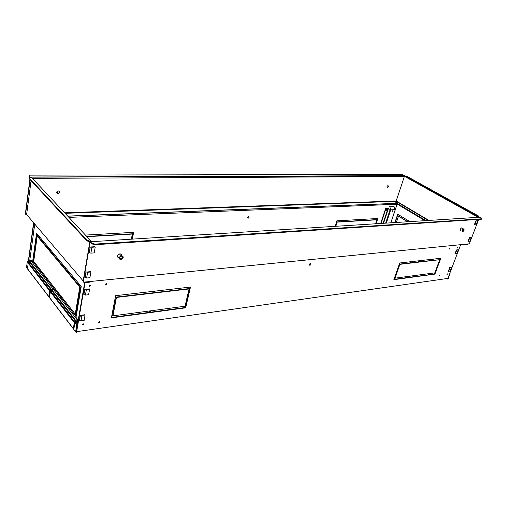 <?xml version="1.0" encoding="UTF-8"?>
<svg xmlns="http://www.w3.org/2000/svg" width="507" height="507" viewBox="0 0 507 507"><rect width="100%" height="100%" fill="white"/><g stroke="black" fill="none" stroke-linecap="round" stroke-linejoin="round"><path stroke-width="0.76" d="M33.196 261.663L33.868 261.606L33.38 261.897L33.601 262.176L34.089 261.885M82.914 324.962C82.185 324.727 82.235 324.347 83.053 323.834L83.11 323.827C83.839 324.062 83.788 324.442 82.971 324.949L82.914 324.962M447.098 274.636L447.389 273.85L446.933 274.515M439.639 275.662L439.937 274.876L439.639 275.662M449.608 249.045L449.912 248.227L449.608 249.045M99.157 322.718C98.453 322.484 98.504 322.11 99.309 321.603L99.359 321.596C100.063 321.831 100.012 322.205 99.207 322.706L99.157 322.718M106.128 284.706C105.424 284.446 105.462 284.059 106.242 283.546L106.337 283.533C107.04 283.787 107.002 284.173 106.223 284.687L106.128 284.706M89.619 286.417C88.89 286.163 88.928 285.771 89.726 285.245L89.828 285.226C90.557 285.485 90.519 285.878 89.72 286.398L89.619 286.417M457.073 248.272L457.384 247.46L457.073 248.272M120.78 259.679L121.205 259.603C123.765 257.841 123.879 256.51 121.547 255.604L121.11 255.68C118.549 257.455 118.442 258.785 120.78 259.679M121.623 255.598C121.636 254.476 121.059 253.912 119.899 253.899L119.462 253.975C116.94 255.686 116.8 257.017 119.05 257.974M462.587 231.75L462.695 231.731C464.209 230.615 464.526 229.684 463.645 228.942L463.531 228.961C462.016 230.083 461.7 231.015 462.587 231.75M463.487 229.367L463.404 229.379C462.346 230.165 462.124 230.812 462.745 231.331L462.821 231.319C463.886 230.533 464.108 229.88 463.487 229.367M121.433 256.212L121.129 256.269C119.335 257.505 119.259 258.443 120.894 259.071L121.192 259.014C122.986 257.784 123.068 256.846 121.433 256.212M387.994 185.594L387.918 185.6C386.904 186.284 386.733 186.893 387.399 187.425L387.475 187.419C388.489 186.734 388.66 186.126 387.994 185.594M58.267 190.886L57.982 190.917C56.372 191.95 56.34 192.799 57.88 193.471L58.159 193.44C59.769 192.413 59.807 191.557 58.267 190.886M310.442 263.412L310.354 263.431C309.188 264.229 309.029 264.869 309.872 265.332L309.961 265.319C311.127 264.521 311.285 263.887 310.442 263.412M310.62 263.418L309.359 265.072M248.576 216.445L248.487 216.451C247.384 217.154 247.264 217.75 248.113 218.238L248.202 218.225C249.298 217.528 249.425 216.933 248.576 216.445M247.619 217.997L248.785 216.47M26.675 214.163L25.35 213.948L29.888 179.396M461.757 227.846L461.643 227.865C460.128 228.987 459.811 229.912 460.698 230.653M87.217 271.948L85.905 272.069L84.922 277.811L85.347 277.773M476.288 224.595L477.835 220.716L477.283 220.754M91.501 246.928L90.176 247.017L89.169 252.923L89.587 252.898M469.976 241.021L471.497 237.213L470.946 237.263M91.621 243.804L91.735 243.164L94.974 244.101L94.86 244.742L91.621 243.804L90.316 242.403L90.043 242.612L83.319 282.184L469.311 243.823L478.703 219.392M91.735 243.164L90.423 241.763L89.745 242.289L83.034 281.841L83.319 282.184M119.671 254.191L120.691 255.243M25.572 214.208L30.109 179.643M31.092 180.701L26.63 214.537L83.18 280.973M478.228 217.313L404.447 176.309L396.189 200.962L64.636 212.807M67.818 216.21L397.596 203.389L394.186 201.032M28.253 261.84L33.595 222.719M28.468 262.119L33.817 222.985M33.202 261.612L33.646 261.327M375.769 223.771L376.986 220.057M336.521 221.958L357.055 220.767L357.403 219.664M335.476 226.312L336.661 222.421M357.612 220.735L377.138 219.601L377.487 218.523M132.029 239.139L132.961 234.348M86.741 236.446L98.751 235.749L98.998 234.31M99.391 235.711L133.075 233.759L133.341 232.364M386.214 210.063L386.556 209.524L386.214 210.063M34.755 224.088L29.45 262.759M99.34 235.977L133.328 234L133.645 232.352L99.638 234.278L99.34 235.977M86.982 236.699L98.992 236.002L99.29 234.297L85.468 235.077M132.333 239.12L133.259 234.329L132.27 234.386L131.351 239.184M357.549 220.944L377.423 219.785L377.842 218.504L357.961 219.632L357.549 220.944M335.824 226.287L337.016 222.402L336.369 222.44L335.184 226.331M336.863 220.83L336.452 222.167L357.346 220.951L357.758 219.645L336.863 220.83M376.124 223.745L377.341 220.038L376.758 220.076L375.541 223.783M84.682 282.678L76.265 331.502M85.03 282.64L76.652 331.654L76.551 331.984L76.253 331.597M76.652 331.654L447.871 278.4L460.679 244.685M439.626 259.958L434.943 272.589L435.526 272.512L440.209 259.895L439.626 259.958M456.915 253.487L458.398 249.742L457.84 249.799M399.199 264.42L420.208 261.967L420.709 260.579L399.7 263L399.199 264.42M394.37 278.261L393.882 279.661L414.853 276.828L415.347 275.459L394.37 278.261M434.93 274.11L435.424 272.779L415.55 275.434L415.056 276.797L434.93 274.11L415.157 276.511M399.098 264.705L394.471 277.982L395.118 277.893L399.75 264.629L399.098 264.705M450.248 271.049L451.705 267.373L451.148 267.442M440.31 259.622L440.811 258.266L420.911 260.56L420.411 261.948L440.31 259.622L420.506 261.675M189.998 289.193L188.959 289.313L185.118 305.873L186.151 305.734L189.998 289.193M115.254 297.571L153.836 293.065L154.229 291.227L115.615 295.67L115.254 297.571M111.394 317.87L149.679 312.692L150.059 310.892L111.749 316.007L111.394 317.87M111.819 315.639L113.01 315.481L116.376 297.812L115.178 297.951L111.819 315.639M186.069 306.082L150.427 310.842L150.047 312.642L185.663 307.825L186.069 306.082M190.081 288.838L190.493 287.057L154.597 291.183L154.21 293.021L190.081 288.838L189.764 288.534L154.286 292.666M81.532 315.177L80.271 315.341L79.346 320.709L79.751 320.658M86 289.231L84.72 289.364L83.775 294.897L84.181 294.852M82.451 324.29L82.692 324.6L83.37 323.84L82.692 324.6L82.971 324.949M447.212 273.938L446.946 274.331L447.212 273.938M439.759 274.959L439.48 275.364L439.759 274.959M449.728 248.31L449.449 248.753L449.728 248.31M98.7 322.084L98.928 322.363L99.594 321.609L98.928 322.363L99.207 322.706M105.652 284.047L105.931 284.357L106.559 283.546L105.931 284.357L106.223 284.687M89.739 285.245L89.15 285.733L89.435 286.062L90.075 285.251L89.435 286.062L89.72 286.398M457.194 247.549L456.921 247.974L457.194 247.549M190.1 287.101L189.764 288.534M185.676 306.133L185.359 307.515L150.123 312.268M116.014 297.856L112.719 315.139L111.889 315.253M149.679 310.943L149.381 312.369L111.464 317.483M153.849 291.272L153.532 292.748L115.323 297.197M189.605 289.237L185.841 305.423L185.201 305.512M440.38 258.317L439.975 259.407M399.313 264.679L394.573 277.69M434.987 272.836L434.6 273.894M414.91 275.516L414.517 276.6L393.983 279.37M420.271 260.63L419.866 261.751L399.294 264.141M439.772 259.945L435.044 272.316M447.624 279.046L447.782 278.66L447.079 278.692L447.643 279.046L448.334 278.337L449.785 273.831L447.915 278.286M76.589 332.034L76.487 332.598L75.6 331.806L76.728 325.164L77.362 325.076L76.234 331.717L76.551 331.984M417.724 260.921L419.118 261.834M63.508 300.613L64.509 300.499M77.793 302.673L78.376 303.395M38.551 268.862L39.521 268.78M409.631 261.853L411.025 262.778M427.712 273.812L428.979 274.648M419.726 261.764L418.332 260.852M73.762 279.072L72.685 277.785M64.123 300.011L63.121 300.125M78.465 302.856L77.882 302.134M39.14 268.298L38.171 268.374M58.216 293.883L59.211 293.775M28.443 262.892L27.334 261.46L26.497 267.601L75.6 331.806M27.334 261.46L27.923 261.416L28.994 262.791M76.728 325.164L74.916 322.82L77.121 322.522L77.641 319.486L76.006 317.401L76.329 315.5L60.935 295.961L60.472 297.603L60.764 295.752L46.403 277.519L46.131 279.332L46.245 277.316L32.809 260.262L32.562 262.037L31.238 260.351L30.648 260.395L30.382 262.334L51.942 289.979L52.246 287.963L30.648 260.395M50.58 291.436L50.275 291.05L52.411 290.828L52.855 287.9L53.508 288.73L52.899 288.794L52.589 290.809L76.652 321.66L77.007 319.568L77.641 319.486M77.362 325.076L75.543 322.737M51.15 291.322L50.89 290.986M447.725 278.628L448.055 278.375M449.709 273.565L450.064 273.793M435.19 272.297L435.526 272.512M419.866 261.751L420.208 261.967M414.517 276.6L414.853 276.828M394.782 277.665L395.118 277.893M153.532 292.748L153.836 293.065M149.381 312.369L149.679 312.692M112.719 315.139L113.01 315.481M30.046 177.837L28.962 176.525L29.038 175.948L30.128 177.165L405.118 175.916M30.274 177.691L30.128 177.165M29.038 175.948L30.319 175.137L401.677 174.389L405.011 175.752M89.39 282.126L89.84 281.537M94.974 244.101L481.65 218.79L481.377 218.067L479.831 217.211L90.423 241.763M94.86 244.742L481.485 219.208L481.65 218.79M57.83 190.955L56.822 191.855M467.974 243.956L466.085 244.165L465.927 244.57L465.337 244.222M468.36 243.918L467.948 244.368L465.927 244.57M478.957 217.262L479.102 216.888L478.31 217.307M404.447 176.309L405.232 175.916L407.153 176.461L478.842 216.172L479.102 216.888M428.295 220.456L395.916 201.222L394.192 201.285M395.916 201.222L396.189 200.962L428.96 220.418M407.862 221.749L397.577 215.456L397.951 214.347M395.175 222.548L397.437 215.868M430.83 259.419L432.224 260.313M409.884 221.622L397.722 214.208L397.298 215.475L407.584 221.762M430.266 259.483L431.66 260.376M433.764 260.129L432.37 259.242M396.335 222.472L398.382 216.445L397.209 215.728L394.896 222.567M390.599 209.651L387.88 208.307L385.675 208.402L387.982 208.491L390.891 209.828L389.636 206.355L390.891 209.828L395.34 209.606L397.057 204.01L397.982 203.599L394.243 201.374L65.073 213.276M420.056 261.225L419.314 260.744M456.807 253.506L454.975 253.703L456.395 249.951L457.796 249.805M456.395 249.951L458.22 249.761M456.731 250.16L455.311 253.912M450.146 271.068L448.308 271.308L449.703 267.633L451.103 267.449M449.703 267.633L451.528 267.392M450.039 267.842L448.644 271.518M476.187 224.62L477.594 220.957L475.845 220.849L477.423 220.741M475.845 220.849L474.356 224.74L476.098 224.835M474.71 224.937L476.2 221.052M469.875 241.047L471.32 237.232M468.392 241.414L469.856 237.599L469.507 237.39L468.043 241.212L469.78 241.281M469.856 237.599L471.244 237.472M469.507 237.39L471.085 237.251M89.935 241.782L86.925 240.907L87.033 240.274L29.425 178.236L30.712 177.412L31.529 177.412L91.146 241.148L90.259 241.205L90.183 241.636M91.71 241.681L91.146 241.148M84.168 282.101L84.713 282.672L89.378 282.209L89.46 281.575M85.227 281.993L89.479 281.6M30.781 182.4L30.167 187.736M27.79 205.069L27.188 210.278M86.323 272.031L87.622 272.278L86.634 278.013L84.986 277.468M90.601 246.985L91.913 247.245L90.899 253.145L89.219 252.6M50.066 251.516L50.345 249.64L36.567 233.22L36.314 235.052L50.066 251.516M64.947 269.325L65.251 267.411L50.504 249.837L50.225 251.706L64.947 269.325M80.905 288.432L81.24 286.468L65.422 267.614L65.118 269.534L80.905 288.432M36.263 235.419L32.86 259.907L33.747 261.035L37.169 236.503L36.263 235.419M79.726 287.494L75.309 313.744L76.392 315.12L80.841 288.825L79.726 287.494M34.02 228.809L33.411 233.898M30.737 252.752L30.141 257.708M80.67 315.291L85.068 315.101L84.137 320.456L80.993 320.874L79.409 320.342M85.132 289.32L89.581 289.212L88.617 294.732L85.442 295.087L83.832 294.548M50.161 250.857L36.91 235.02L37.074 233.828M65.048 268.653L50.839 251.662L51.017 250.445M81.025 287.748L65.739 269.477L65.942 268.228M33.842 260.357L33.449 259.863L36.77 236.028M46.08 278.438L33.151 261.986L33.304 260.89M60.587 296.899L46.733 279.275L46.904 278.153M76.513 314.397L75.936 313.668L80.245 288.115M76.126 316.679L61.258 297.755L61.442 296.601M85.068 315.101L84.789 314.758L81.64 315.164M89.581 289.212L89.295 288.876L86.108 289.218M33.335 233.809L33.38 233.461M30.071 257.613L30.116 257.245M74.802 322.281L74.314 322.718L50.339 291.766L50.808 291.354L74.802 322.281L76.17 322.097L52.126 291.221L52.589 290.809M74.916 322.82L73.952 328.504L73.325 328.593L74.314 322.718M76.652 321.66L76.17 322.097M77.007 319.568L52.899 288.794M50.339 291.766L49.483 297.432L73.325 328.593M50.808 291.354L52.126 291.221M28.221 263.203L27.473 268.659L48.837 296.589L49.692 290.929L28.221 263.203L30.382 262.334M28.658 262.816L50.155 290.524L51.48 290.384L29.938 262.721M50.155 290.524L49.692 290.929M50.275 291.05L49.445 296.519L48.837 296.589M52.246 287.963L52.855 287.9M51.942 289.979L51.48 290.384M46.733 279.275L46.131 279.332M33.151 261.986L32.562 262.037M61.258 297.755L60.644 297.818M75.936 313.668L75.309 313.744M33.449 259.863L32.86 259.907M65.739 269.477L65.118 269.534M50.839 251.662L50.225 251.706M36.91 235.02L36.314 235.052M87.033 240.274L90.259 241.205M29.425 178.236L29.349 178.819L86.925 240.907M86.634 278.013L89.904 277.703L90.892 271.98L87.622 272.278M86.887 271.98L90.601 271.644L90.892 271.98M90.899 253.145L94.201 252.904L95.221 247.017L91.913 247.245M91.171 246.947L94.917 246.694L95.221 247.017M27.118 210.19L27.156 209.873M392.209 212.034L392.64 210.754L392.209 212.034M391.936 211.85L392.621 210.754M386.404 210.266L386.657 209.499L386.404 210.266M394.642 208.193L395.46 208.155L394.592 208.009M395.46 208.155L395.067 209.328M385.675 208.402L380.7 223.46M385.966 208.58L381.055 223.435M395.067 209.632L393.812 206.178L389.636 206.355M394.104 206.355L389.927 206.533M33.266 262.132L33.601 262.176M52.063 251.687L51.879 252.911M34.28 263.425L35.236 263.348M106.216 283.552L105.665 284.021M99.195 321.634L98.751 321.989M82.99 323.853L82.483 324.233M90.043 242.612L90.487 242.587M404.358 176.569L32.423 178.363M65.118 213.32L394.294 201.399M397.494 203.307L67.716 216.096M396.968 204.264L68.914 217.383M63.134 264.888L61.981 264.984M38.076 266.948L37.112 267.031M37.512 267.538L38.475 267.455L37.493 267.519M62.393 265.478L63.552 265.383M404.878 175.644L30.027 177.006M424.961 220.672L397.057 204.01M397.463 203.618L425.962 220.608M458.132 250.014L456.712 253.76M451.439 267.658L450.045 271.334M404.859 175.923L478.735 216.914M85.056 277.557L85.994 272.063M89.302 252.682L90.265 247.01M79.479 320.437L80.353 315.329M83.902 294.637L84.808 289.351M80.993 320.874L81.919 315.512M85.442 295.087L86.393 289.554M387.982 208.491L383.064 223.308M388.368 208.599L383.488 223.283M390.117 209.67L385.624 223.15M390.701 209.835L386.271 223.105M395.251 209.625L390.821 222.82M39.197 236.357L39.026 237.555M39.679 236.934L39.514 238.132M41.035 238.55L40.871 239.748M41.764 239.418L41.593 240.616M49.635 248.798L49.458 250.014M89.422 285.39L89.302 286.087M63.533 265.364L62.38 265.459M309.625 265.066L309.961 265.319M56.771 191.995L58.159 193.44M386.999 187.14L387.475 187.419M119.766 257.531L121.192 259.014M462.371 231.053L462.821 231.319M463.531 228.961L461.643 227.865M121.11 255.68L119.462 253.975M456.826 253.728L458.246 249.983M450.153 271.296L451.547 267.626M425.931 220.608L397.437 203.624M428.314 220.456L395.935 201.222M478.697 216.92L404.82 175.923M477.695 220.932L476.206 224.81M471.352 237.447L469.888 241.256M50.117 290.53L28.626 262.822M50.77 291.36L74.757 322.287M76.208 322.091L52.164 291.214M29.976 262.715L51.518 290.378M395.34 209.606L390.897 222.814M49.882 249.095L49.699 250.306"/></g></svg>
